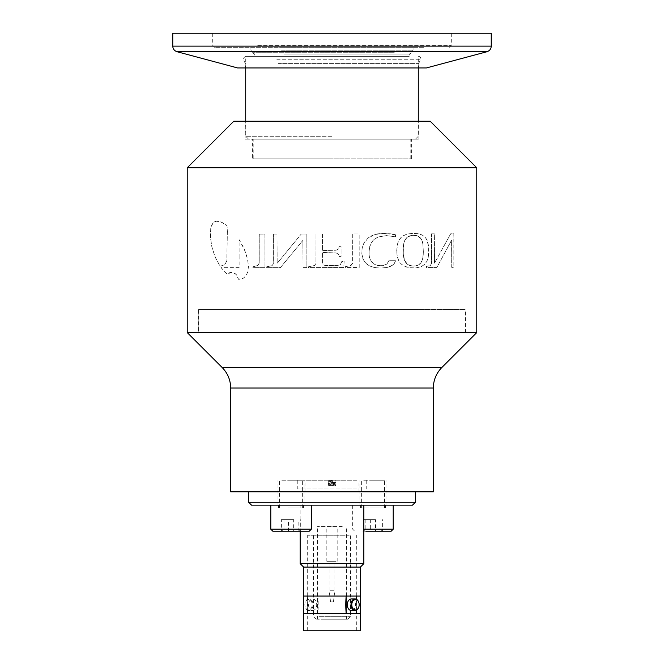 <?xml version="1.0" encoding="UTF-8"?>
<svg xmlns="http://www.w3.org/2000/svg" width="664" height="664" viewBox="0 0 664 664"><rect width="100%" height="100%" fill="white"/><g stroke="black" fill="none" stroke-linecap="round" stroke-linejoin="round"><path stroke-width="0.5" stroke-dasharray="3.32 2.49" d="M245.141 139.166L418.859 139.166L245.141 139.166L245.141 121.222L418.859 121.222L245.141 121.222M332 139.166L415.39 139.166L332 139.166M227.362 231.537L226.856 260.852L224.822 264.662L220.133 266.281L215.202 257.134L211.932 247.083L210.422 237.587L210.729 228.532L212.837 223.17L216.157 221.178L221.095 222L227.063 225.71L227.362 231.537L227.022 225.71L222.606 222.739L218.663 221.245L216.107 221.178L213.966 222.05L211.999 224.407L210.87 227.594L210.297 236.318L211.882 247.083L215.161 257.134L220.083 266.281L224.781 264.662L226.814 260.852L227.32 231.537M239.123 257.557L239.106 239.571L243.09 246.618L246.029 253.689L247.838 260.471L248.436 266.662L247.788 271.925L245.896 275.983L243.431 278.174L239.38 279.27L238.484 279.27L237.189 275.817L234.807 273.178L230.84 272.298L227.453 274.448L221.112 267.675L239.131 267.633L239.123 257.557L239.098 267.633L221.071 267.675L227.412 274.448L229.636 272.663L232.873 272.348L236.384 274.697L238.442 279.27L243.397 278.174L246.336 275.294L247.979 270.97L248.369 265.484L247.539 259.151L244.352 249.457L239.065 239.571L239.09 257.557M316.014 234.018L315.964 263.558L314.528 265.509L308.569 266.754L308.569 267.6L343.778 267.55L344.135 261.467L341.819 261.475L340.582 264.372L337.835 265.459L325.684 265.6L322.936 264.687L322.521 252.511L336.026 252.884L338.275 254.129L339.362 256.628L341.072 256.628L341.064 246.311L339.346 246.311L338.25 249.083L336.084 250.228L322.521 250.569L322.496 234.01L316.014 234.018L315.956 263.558L314.52 265.509L308.561 266.754L308.561 267.6L343.786 267.55L344.135 261.467L341.827 261.475L340.441 264.513L337.835 265.459L325.684 265.6L323.111 264.903L322.555 263.259L322.521 252.511L336.034 252.884L338.275 254.129L339.362 256.628L341.08 256.628L341.064 246.311L339.346 246.311L338.25 249.083L336.084 250.228L322.513 250.569L322.496 234.01L316.006 234.018M352.733 233.969L352.617 263.284L350.758 265.55L345.346 266.696L345.346 267.55L359.207 267.526L359.158 233.96L352.733 233.969L352.625 263.284L351.231 265.276L345.355 266.696L345.355 267.55L359.216 267.526L359.166 233.96L352.742 233.969M431.55 233.844L431.492 263.417L430.463 265.409L426.039 266.571L426.039 267.426L436.887 267.401L451.603 240.136L451.703 267.368L453.844 267.368L453.819 233.794L450.665 233.803L434.48 263.118L434.339 233.844L431.55 233.844L431.534 263.417L430.504 265.409L426.072 266.571L426.072 267.426L436.929 267.401L451.653 240.136L451.752 267.368L453.894 267.368L453.869 233.794L450.707 233.803L434.522 263.118L434.38 233.844L431.592 233.844M259.259 234.11L259.201 263.168L257.923 265.417L252.918 266.837L252.918 267.683L264.994 267.667L264.953 234.093L259.226 234.11L259.167 263.168L257.889 265.417L252.893 266.837L252.893 267.683L264.969 267.667L264.928 234.093L259.226 234.11M395.503 236.841L395.503 234.757L391.013 233.861L382.588 233.371L376.803 233.969L371.898 235.629L368.62 237.621L365.374 240.849L363.532 243.887L362.137 248.162L361.847 253.54L362.735 258.221L364.42 261.608L367.109 264.405L370.927 266.48L375.973 267.725L380.937 268.04L386.929 267.526L391.121 266.148L394.076 263.898L395.536 260.686L388.872 260.703L386.913 264.031L382.837 265.65L377.874 265.567L373.566 263.815L370.62 260.512L369.118 255.881L369.109 249.639L370.703 243.771L373.5 239.878L378.148 236.973L386.423 235.604L395.528 236.841L395.528 234.757L383.784 233.379L374.753 234.517L367.897 238.218L363.54 243.887L361.988 249.066L361.93 254.353L363.299 259.632L365.914 263.359L369.267 265.741L373.807 267.343L379.625 268.024L386.954 267.526L392.839 265.094L394.765 262.952L395.561 260.686L388.897 260.703L386.929 264.031L382.854 265.65L378.53 265.675L374.537 264.413L371.566 261.923L369.516 257.765L368.935 253.15L369.674 246.684L372.388 241.09L374.845 238.774L378.165 236.973L386.44 235.604L395.528 236.841M273.427 234.085L273.286 263.907L272.066 265.642L266.704 266.812L266.704 267.658L280.399 267.642L302.875 240.376L303.074 267.609L306.892 267.6L306.843 234.035L301.257 234.043L277.178 263.359L277.004 234.077L273.402 234.085L273.194 264.139L272.041 265.642L266.679 266.812L266.679 267.658L280.374 267.642L302.867 240.376L303.058 267.609L306.884 267.6L306.834 234.035L301.24 234.043L277.154 263.359L276.979 234.077L273.402 234.085M422.893 244.037L423.35 251.83L422.76 258.254L420.868 262.819L418.088 265.16L415.34 265.94L411.979 265.949L407.447 264.255L404.583 260.371L403.255 253.291L403.529 244.974L404.99 240.061L407.829 236.799L412.709 235.288L417.357 235.844L421.084 238.791L422.935 244.037L423.35 251.83M423.308 251.83L423.325 253.084M423.283 253.084L423.267 254.387M423.234 254.387L423.225 255.017M423.192 255.017L423.084 256.337M423.051 256.337L423.001 256.968M422.968 256.968L422.893 257.624M422.852 257.624L422.76 258.254M422.727 258.254L422.611 258.894M422.57 258.894L422.437 259.508M422.404 259.508L422.254 260.105M422.221 260.105L421.789 261.243M421.756 261.243L421.524 261.79M421.482 261.79L421.208 262.313M421.175 262.313L420.511 263.293M420.478 263.293L420.096 263.724M420.063 263.724L419.648 264.147M419.615 264.147L419.175 264.504M419.142 264.504L418.652 264.853M418.619 264.853L417.473 265.417M417.44 265.417L416.818 265.633M416.784 265.633L415.34 265.94M415.307 265.94L414.527 266.015M414.494 266.015L413.664 266.056M413.63 266.056L412.792 266.015M412.759 266.015L411.215 265.841M411.182 265.841L410.485 265.683M410.452 265.683L409.796 265.467M409.763 265.467L409.157 265.226M409.124 265.226L408.559 264.944M408.526 264.944L407.48 264.255M407.447 264.255L406.999 263.874M406.966 263.874L406.144 263.01M406.111 263.01L405.77 262.521M405.737 262.521L405.115 261.491M405.082 261.491L404.832 260.927M404.799 260.927L404.583 260.371M404.55 260.371L404.359 259.773M404.334 259.773L404.152 259.176M404.127 259.176L403.986 258.562M403.953 258.562L403.695 257.275M403.671 257.275L403.587 256.628M403.563 256.628L403.488 255.972M403.463 255.972L403.363 254.636M403.338 254.636L403.28 253.291M403.255 253.291L403.239 251.955M403.206 251.955L403.214 250.652M403.189 250.652L403.264 248.212M403.231 248.212L403.322 246.925M403.297 246.925L403.446 245.622M403.421 245.622L403.529 244.974M403.496 244.974L403.637 244.319M403.604 244.319L403.762 243.688M403.729 243.688L403.903 243.049M403.87 243.049L404.467 241.206M404.434 241.206L404.716 240.625M404.683 240.625L404.99 240.061M404.965 240.061L405.289 239.521M405.264 239.521L406.409 238.036M406.376 238.036L406.858 237.579M406.824 237.579L407.862 236.799M407.829 236.799L409.032 236.168M408.999 236.168L409.688 235.894M409.655 235.894L412.742 235.288M412.709 235.288L413.63 235.272M413.597 235.272L416.021 235.488M415.988 235.488L416.71 235.645M416.677 235.645L417.357 235.844M417.324 235.844L418.519 236.384M418.486 236.384L419.515 237.056M419.482 237.056L419.963 237.455M419.93 237.455L420.37 237.87M420.329 237.87L420.744 238.318M420.702 238.318L421.084 238.791M421.051 238.791L421.399 239.297M421.358 239.297L421.665 239.82M421.632 239.82L421.922 240.376M421.889 240.376L422.155 240.941M422.113 240.941L422.354 241.538M422.312 241.538L422.52 242.136M422.487 242.136L422.677 242.75M422.644 242.75L422.935 244.037M396.723 250.66L397.744 242.991L400.799 237.72L403.231 235.762L406.376 234.342L413.597 233.321L418.66 233.794L422.495 235.189L425.292 237.438L427.201 240.476L428.612 245.937L428.853 252.436L428.197 257.507L426.595 261.799L424.362 264.621L421.175 266.654L416.843 267.808L411.406 267.924L406.584 267.077L402.799 265.326L400.002 262.761L398.118 259.416L397.055 255.366L396.748 250.66L397.238 256.238L398.79 260.844L401.031 263.882L404.227 266.139L409.389 267.692L415.863 267.916L421.217 266.654L424.927 264.114L426.969 261.143L428.23 257.507L428.761 246.825L426.57 239.173L424.321 236.45L421.847 234.84L417.772 233.62L412.46 233.354L407.289 234.085L403.264 235.762L400.301 238.276L398.317 241.522L397.18 245.381L396.748 250.66M476.769 167.793L187.231 167.793M476.769 332.581L187.231 332.581M430.189 121.222L233.811 121.222M365.856 519.621L365.856 531.2L382.638 531.2L381.941 530.602L380.04 531.2L363.258 531.2L363.955 530.602L365.847 531.2L375.542 531.2L375.542 519.621L363.258 519.621L375.542 519.621M375.542 531.2L382.638 531.2L382.638 519.621M370.346 519.621L370.346 531.2L363.258 531.2L363.258 519.621M380.04 531.2L380.04 519.621M390.565 531.2L363.258 531.2M381.941 530.602L382.638 531.2M367.698 505.138L393.212 505.138L367.698 505.138M399.736 56.365L245.431 56.365L399.736 56.365M332 56.365L245.721 56.365L332 56.365M283.86 54.05L409.306 54.05L283.86 54.05M281.519 47.675L413.066 47.675L281.519 47.675M423.524 47.675L215.028 47.675L423.524 47.675M257.715 33.2L451.288 33.2L257.715 33.2M172.756 33.2L491.244 33.2M237.587 67.944L426.412 67.944M278.091 67.944L418.569 67.944L278.091 67.944M278.091 63.611L418.569 63.611L278.091 63.611M283.86 56.365L409.306 56.365L283.86 56.365M332 136.278L245.721 136.278L332 136.278M283.96 519.621L283.96 531.2L300.742 531.2L300.045 530.602L298.153 531.2L281.362 531.2L282.059 530.602L283.96 531.2L293.646 531.2L293.654 519.621L281.362 519.621L293.654 519.621M293.654 531.2L300.742 531.2L300.742 519.621M300.742 531.2L281.362 531.2L281.362 519.621M288.458 531.2L288.458 519.621M298.144 531.2L298.144 519.621M308.669 531.2L272.813 531.2M281.362 531.2L282.059 530.602M285.81 505.138L311.325 505.138L285.81 505.138M230.665 491.825L433.335 491.825M390.963 491.825L248.61 491.825L390.963 491.825M354.518 505.138L300.153 505.138L354.518 505.138M363.847 563.628L300.153 563.628M360.378 567.106L303.622 567.106M360.378 630.8L303.622 630.8M349.198 630.8L307.681 630.8L349.198 630.8M349.198 535.25L307.681 535.25L349.198 535.25M345.106 535.25L313.466 535.25L345.106 535.25M342.234 619.221L317.525 619.221L342.234 619.221M342.234 526.569L317.525 526.569L342.234 526.569M336.092 526.569L326.207 526.569L336.092 526.569M336.092 561.312L326.207 561.312L336.092 561.312M334.05 561.312L329.103 561.312L334.05 561.312M334.05 590.263L329.103 590.263L334.05 590.263M333.021 601.85L330.556 601.85L333.021 601.85M248.61 502.25L415.39 502.25M412.493 505.138L251.507 505.138M318.894 616.325L350.534 616.325L318.894 616.325M320.944 619.221L347.637 619.221L320.944 619.221M346.185 596.056L356.576 596.056A47.136 40.819 -90 0 0 356.576 613.428L346.185 613.428M356.576 610.125L356.576 599.36M303.622 613.428L307.424 613.428L307.424 596.056A47.136 40.819 90 0 1 307.424 613.428L317.815 613.428A47.136 23.564 -90 0 0 317.815 596.056L317.815 613.428L360.378 613.428M360.378 596.056L303.622 596.056M307.424 596.056L317.815 596.056M317.815 613.428L307.424 613.428M312.619 610.531A5.793 4.092 90 0 0 316.711 604.738A5.793 4.092 90 0 0 312.619 598.953A5.793 4.092 90 0 0 308.528 604.738A5.793 4.092 90 0 0 312.619 610.531L308.934 610.531A5.793 4.092 -90 0 1 304.842 604.738A5.212 3.685 90 0 0 308.528 609.95A5.212 3.685 90 0 0 312.213 604.738A5.212 3.685 90 0 0 308.528 599.534A5.212 3.685 90 0 0 304.842 604.738A5.793 4.092 -90 0 1 308.934 598.953A5.793 4.092 -90 0 1 313.026 604.738A5.793 4.092 -90 0 1 308.934 610.531M351.38 598.953A5.793 4.092 -90 0 1 355.472 604.738A5.793 4.092 -90 0 1 351.38 610.531M252.378 158.862L411.622 158.862L252.378 158.862L252.378 139.166L411.622 139.166L252.378 139.166M332 158.862L253.822 158.862L332 158.862M198.528 309.416L465.472 309.416L198.528 309.416L198.528 332.581L465.472 332.581L198.528 332.581M415.705 309.416L198.81 309.416L415.705 309.416M415.705 332.581L198.81 332.581L415.705 332.581M350.426 480.238L305.938 480.238L350.426 480.238M350.426 491.825L305.938 491.825L350.426 491.825M358.618 491.825L294.359 491.825L358.618 491.825M356.568 480.238L297.256 480.238L356.568 480.238M356.568 488.928L297.256 488.928L356.568 488.928M363.731 480.238L385.975 480.238L363.731 480.238M369.948 480.238L384.531 480.238L369.948 480.238M374.28 508.035L360.494 508.035L374.28 508.035M369.948 508.035L384.531 508.035L369.948 508.035M363.731 505.138L385.975 505.138L363.731 505.138M374.28 505.138L360.494 505.138L374.28 505.138M281.843 505.138L304.079 505.138L281.843 505.138M290.658 505.138L303.506 505.138L290.658 505.138M290.658 508.035L303.506 508.035L290.658 508.035M281.843 480.238L304.079 480.238L281.843 480.238M288.06 480.238L302.635 480.238L288.06 480.238M288.06 508.035L302.635 508.035L288.06 508.035M334.664 480.238L328.24 480.238L333.162 480.238L329.377 480.238L328.24 481.109L334.664 480.238M334.664 486.031L328.24 486.031L334.664 486.031M329.751 486.031L329.751 484.878L329.751 486.031L334.324 486.031L332 485.309L332 480.968L329.211 481.491L329.211 480.736L335.395 481.956L335.76 482.562L328.24 481.109L328.24 480.238M222.183 367.532L441.817 367.532M433.335 388L230.665 388M393.212 529.175L363.847 529.175M394.3 52.713L252.378 52.713L394.3 52.713M281.519 50.198L413.066 50.198L281.519 50.198M257.715 45.359L451.288 45.359L257.715 45.359M486.953 51.726L177.047 51.726M172.756 46.131L491.244 46.131M276.813 59.768L420.619 59.768L276.813 59.768M311.325 529.175L270.787 529.175M329.336 485.45L335.768 485.384L328.232 484.006L335.76 482.562L335.76 480.238M418.859 139.166L418.859 121.222M363.955 530.602L362.917 531.2M352.675 505.138L352.675 529.175L354.709 531.2M413.066 47.675L413.066 50.198L411.622 52.713L409.306 54.05L409.306 56.365M250.934 47.675L250.934 50.198L252.378 52.713L254.694 54.05L254.694 56.365M451.288 33.2L451.288 45.359L448.972 47.675M212.712 33.2L212.712 45.359L215.028 47.675M245.431 56.365C243.041 58.324 242.36 59.461 243.381 59.768L245.431 63.611L245.431 67.944M418.569 56.365C420.519 56.739 421.2 57.868 420.619 59.768L418.569 63.611L418.569 67.944M415.39 139.166L418.278 136.278L418.278 121.222M248.61 139.166L245.721 136.278L245.721 121.222M418.278 67.944L418.278 56.365M245.721 67.944L245.721 56.365M300.045 530.602L301.082 531.2M300.153 531.2L300.153 505.138M356.319 630.8L356.319 535.25M307.681 630.8L307.681 535.25M346.475 619.221L346.475 526.569M317.525 619.221L317.525 526.569M337.793 561.312L337.793 526.569M326.207 561.312L326.207 526.569M333.444 601.85L334.897 590.263L334.897 561.312M330.556 601.85L329.103 590.263L329.103 561.312M347.637 619.221L350.534 616.325L350.534 535.25M316.363 619.221L313.466 616.325L313.466 535.25M312.619 598.953L308.934 598.953M411.622 158.862L411.622 139.166M410.178 158.862L410.178 139.166M253.822 158.862L253.822 139.166M465.472 332.581L465.472 309.416M465.19 332.581L465.19 309.416M198.81 332.581L198.81 309.416M358.062 491.825L358.062 480.238M305.938 491.825L305.938 480.238M297.256 480.238L297.256 488.928L294.359 491.825M366.744 480.238L366.744 488.928L369.64 491.825M384.531 508.035L384.531 480.238M361.365 508.035L361.365 480.238M385.975 505.138L385.975 480.238M359.921 505.138L359.921 480.238M360.494 505.138L360.494 508.035M385.394 505.138L385.394 508.035M278.606 505.138L278.606 508.035M303.506 505.138L303.506 508.035M304.079 505.138L304.079 480.238M278.025 505.138L278.025 480.238M302.635 508.035L302.635 480.238M279.469 508.035L279.469 480.238M335.76 486.031L335.096 484.712L329.211 483.624L329.211 484.38L332 483.865C338.449 482.794 334.365 483.16 335.76 482.562L335.76 485.384C336.034 485.774 335.552 485.99 334.324 486.031M328.24 486.031L328.605 483.409L334.797 482.18L334.789 482.935L332 482.413C325.584 481.358 329.626 481.707 328.24 481.109L328.24 484.006C329.518 484.562 325.717 484.288 332 485.309L334.855 485.841L334.996 484.861L329.751 484.878"/><path stroke-width="1" d="M187.231 167.793L476.769 167.793L476.769 332.581L187.231 332.581L187.231 167.793L233.811 121.222L430.189 121.222L476.769 167.793M370.354 531.2L382.979 531.2M365.847 531.2L390.565 531.2M491.244 46.131L491.244 33.2L172.756 33.2L172.756 46.131L491.244 46.131C491.069 48.962 489.642 50.821 486.953 51.726L177.047 51.726C174.358 50.821 172.93 48.962 172.756 46.131M486.953 51.726L426.412 67.944L237.587 67.944L177.047 51.726M309.291 531.2L311.325 529.175L270.787 529.175L272.813 531.2L308.669 531.2M281.021 531.2L283.96 531.2M433.335 388L433.335 491.825L230.665 491.825L230.665 388L433.335 388C433.451 380.057 436.281 373.234 441.817 367.532L222.183 367.532C227.719 373.234 230.549 380.057 230.665 388M356.576 599.36L356.576 596.056L346.185 596.056L346.185 613.428A47.136 23.564 90 0 1 346.185 596.056L303.622 596.056L303.622 567.106L300.153 563.628L363.847 563.628L363.847 505.138M303.622 567.106L360.378 567.106L363.847 563.628M356.576 613.428L303.622 613.428L303.622 630.8L360.378 630.8L360.378 613.428L356.576 613.428L356.576 610.125M248.61 502.25L251.507 505.138L412.493 505.138L415.39 502.25L248.61 502.25L248.61 491.825M356.576 596.056L360.378 596.056L360.378 567.106M355.066 610.531L351.38 610.531A5.793 4.092 -90 0 1 347.289 604.738A5.793 4.092 -90 0 1 351.38 598.953L355.066 598.953A5.793 4.092 90 0 0 350.974 604.738A5.793 4.092 90 0 0 355.066 610.531A5.793 4.092 90 0 0 359.158 604.738A5.212 3.685 -90 0 1 355.472 609.95A5.212 3.685 -90 0 1 351.787 604.738A5.212 3.685 -90 0 1 355.472 599.534A5.212 3.685 -90 0 1 359.158 604.738A5.793 4.092 90 0 0 355.066 598.953M363.847 529.175L393.212 529.175L391.187 531.2M441.817 367.532L476.769 332.581M222.183 367.532L187.231 332.581M393.212 529.175L393.212 505.138M418.278 121.222L418.278 67.944M245.721 121.222L245.721 67.944M311.325 529.175L311.325 505.138M270.787 529.175L270.787 505.138M300.153 563.628L300.153 531.2M415.39 502.25L415.39 491.825M360.378 613.428L360.378 596.056M303.622 596.056L303.622 613.428"/></g></svg>
